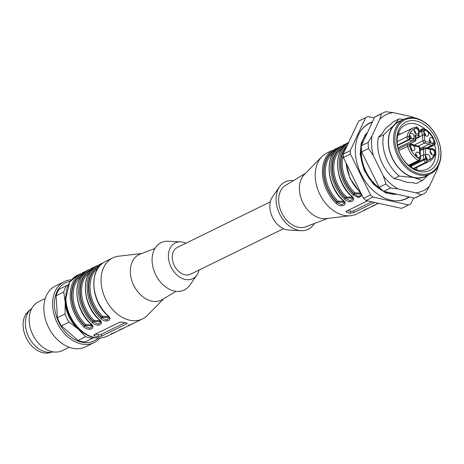 <?xml version="1.0" encoding="UTF-8"?>
<svg xmlns="http://www.w3.org/2000/svg" width="464" height="464" viewBox="0 0 464 464"><rect width="100%" height="100%" fill="white"/><g stroke="black" fill="none" stroke-linecap="round" stroke-linejoin="round"><path stroke-width="0.7" d="M372.488 121.823A42.085 30.322 63.9 0 0 360.83 130.796A42.085 30.322 63.9 0 0 355.43 153.491A42.085 30.322 63.9 0 0 395.102 200.767A42.085 30.322 63.9 0 0 409.405 197.009M394.852 200.75A41.818 30.137 63.9 0 0 408.958 196.91M372.29 122.235A41.818 30.137 63.9 0 0 360.69 130.999M283.463 228.7L190.542 274.212A14.935 10.759 -116.1 0 1 178.889 271.608A14.935 10.759 -116.1 0 1 172.324 258.193A14.935 10.759 -116.1 0 1 177.405 247.393L270.326 201.875M30.23 309.714A23.757 17.122 63.9 0 0 29.679 310.074L25.885 314.064A23.757 17.122 63.9 0 0 28.368 341.643A23.757 17.122 63.9 0 0 51.081 352.292M27.683 313.183L25.885 314.064M27.741 312.017L28.693 311.553M30.067 309.882L29.679 310.074M82.633 332.299A29.412 21.193 -116.1 0 1 78.149 329.005L69.055 322.12A31.674 22.823 -116.1 0 1 65.076 313.995L65.215 302.592L63.73 291.984A31.674 22.823 -116.1 0 1 66.816 285.435L68.185 284.763M94.059 337.595L92.684 338.268A31.674 22.823 -116.1 0 1 85.62 336.684L78.149 329.005A29.412 21.193 -116.1 0 1 65.215 302.592A29.412 21.193 -116.1 0 1 65.36 297.041M63.73 291.984L56.092 295.725A31.674 22.823 -116.1 0 1 59.172 289.176L66.816 285.435M69.055 322.12L61.416 325.867A31.674 22.823 -116.1 0 1 57.437 317.736L65.076 313.995M92.684 338.268L85.045 342.009A31.674 22.823 -116.1 0 1 77.981 340.431L85.62 336.684M56.092 295.725L57.437 317.736M85.045 342.009L94.064 337.595M61.416 325.867L77.981 340.431M98.101 338.076A32.37 23.328 -116.1 0 1 58.771 322.132A32.37 23.328 -116.1 0 1 70.279 281.277M99.934 338.053A33.942 24.453 -116.1 0 1 94.082 342.623A33.942 24.453 -116.1 0 1 57.194 322.903A33.942 24.453 -116.1 0 1 64.223 281.665A33.942 24.453 -116.1 0 1 71.421 279.844M94.082 342.623L85.347 346.904A33.942 24.453 -116.1 0 1 48.453 327.184A33.942 24.453 -116.1 0 1 55.489 285.946L64.223 281.665M69.182 347.263L62.356 350.604A27.15 19.563 -116.1 0 1 32.84 334.828A27.15 19.563 -116.1 0 1 38.471 301.838L45.298 298.497M53.163 351.869A24.435 17.609 -116.1 0 1 28.681 336.87A24.435 17.609 -116.1 0 1 31.836 308.334M199.068 270.036A19.911 14.349 -116.1 0 1 196.881 275.077A19.911 14.349 -116.1 0 1 171.088 267.113A19.911 14.349 -116.1 0 1 180.606 241.854A19.911 14.349 -116.1 0 1 185.931 243.217M108.982 317.55L101.662 317.161L102.573 316.268L108.425 316.587M100.526 321.685L93.206 321.303L94.122 320.409L99.975 320.728M92.075 325.827L84.755 325.444L85.666 324.551L91.518 324.87M196.881 275.077L189.788 285.221A26.361 18.995 -116.1 0 1 155.643 274.676A26.361 18.995 -116.1 0 1 168.246 241.239L180.606 241.854M109.156 318.171C109.492 318.13 108.866 317.167 107.265 315.288L107.549 315.253C113.79 319.8 105.978 323.71 100.787 318.571L101.691 317.672L101.662 317.161A32.579 23.478 -116.1 0 1 98.559 266.44L99.638 265.988M101.28 264.312L98.525 265.93L98.559 266.44A0.905 0.626 -121.3 0 0 98.925 266.852M100.7 322.312C101.042 322.271 100.41 321.308 98.809 319.423L99.093 319.394C105.34 323.942 97.521 327.851 92.33 322.706L93.241 321.813L93.206 321.303A32.579 23.478 -116.1 0 1 90.103 270.576A0.905 0.626 -121.3 0 0 90.468 270.993M92.823 268.453L90.074 270.071L90.103 270.576L91.182 270.129M82.018 275.135A0.905 0.626 58.7 0 1 81.652 274.717L82.731 274.27M100.787 318.571A33.942 24.453 -116.1 0 1 97.533 265.408A0.905 0.626 59.4 0 1 98.525 265.93A33.031 23.803 63.9 0 0 101.691 317.672L106.581 319.986L109.092 318.229M109.086 318.118L108.953 317.457M92.33 322.706A33.942 24.453 -116.1 0 1 89.082 269.549A0.905 0.626 59.4 0 1 90.074 270.071A33.031 23.803 63.9 0 0 93.241 321.813L98.124 324.127L100.642 322.37M100.636 322.26L100.497 321.598M84.373 272.594L81.618 274.212A0.905 0.626 -120.6 0 0 80.626 273.69L77.471 275.181A33.942 24.453 63.9 0 0 65.911 299.732A33.942 24.453 63.9 0 0 80.84 330.211A33.942 24.453 63.9 0 0 107.329 336.139C101.222 338.964 94.673 338.708 87.679 335.373C83.346 333.233 79.437 330.119 75.951 326.024C69.664 318.397 66.149 309.813 65.418 300.266L69.652 282.187L77.471 275.181M89.082 269.549L87.389 270.379A33.942 24.453 63.9 0 0 90.642 323.536C96.883 328.077 89.071 331.992 83.88 326.847L84.784 325.948L84.755 325.444A32.579 23.478 -116.1 0 1 81.652 274.717L81.618 274.212A33.031 23.803 63.9 0 0 84.784 325.948L89.674 328.268L92.185 326.511M92.179 326.401L92.046 325.74M175.943 291.299L162.348 299.553A25.34 18.258 -116.1 0 1 133.765 285.395A25.34 18.258 -116.1 0 1 140.105 254.133L154.953 248.449M95.439 334.08L98.09 334.672A2.262 0.783 176.5 0 0 101.262 334.376L125.112 322.695M104.238 262.131A0.905 0.626 59.4 0 1 104.296 262.096A33.942 24.453 63.9 0 0 107.549 315.253M97.533 265.408L95.845 266.237A33.942 24.453 63.9 0 0 99.093 319.394M98.896 264.677L103.136 262.839M163.798 298.677L147.506 315.288A33.942 24.453 -116.1 0 1 142.547 318.884A33.942 24.453 -116.1 0 1 105.659 299.164A33.942 24.453 -116.1 0 1 112.688 257.926L104.296 262.096M94.702 266.968L90.463 268.818L94.685 266.98M81.989 272.96L86.234 271.121L82.012 272.96M90.642 323.536L90.358 323.565C91.959 325.45 92.585 326.412 92.249 326.453M111.87 333.906L112.932 333.332A0.905 0.626 -120.6 0 1 112.903 333.343L111.847 333.929M107.329 336.139L128.725 325.653M114.045 332.618L112.932 333.332A0.905 0.626 -120.6 0 0 113.158 333.001M120.298 329.788L121.353 329.208A0.905 0.626 -120.6 0 0 121.614 328.86M130.065 324.719A0.905 0.626 59.4 0 1 129.81 325.067L128.754 325.647M128.725 325.658L142.547 318.884M112.688 257.926A33.942 24.453 -116.1 0 1 118.575 256.215L141.682 253.53M101.378 336.214L126.736 323.791L127.235 323.321L126.394 322.921A33.942 24.453 -116.1 0 1 122.861 322.126L119.671 322.213L94.314 334.631L93.827 335.228L94.685 335.93A33.942 24.453 63.9 0 0 98.217 336.719L101.378 336.214L101.262 334.376M409.666 204.421L402.619 207.872A48.645 35.055 -116.1 0 1 401.54 208.371L408.581 204.92A48.645 35.055 63.9 0 0 409.666 204.421A48.645 35.055 63.9 0 0 410.878 203.783L413.61 197.937M374.297 117.949L367.946 116.551A48.645 35.055 63.9 0 0 366.867 117.05A48.645 35.055 63.9 0 0 365.649 117.688L358.608 121.139A48.645 35.055 -116.1 0 1 359.82 120.501L366.867 117.05M350.233 150.701A48.645 35.055 63.9 0 0 350.442 154.036L343.395 157.487A48.645 35.055 -116.1 0 1 343.186 154.152L350.233 150.701L365.649 117.688M370.545 194.892A48.645 35.055 63.9 0 0 373.056 197.084L366.009 200.535A48.645 35.055 -116.1 0 1 363.503 198.337L370.545 194.892L350.442 154.036M408.581 204.92L373.056 197.084M401.54 208.371L366.009 200.535M363.503 198.337L343.395 157.487M343.186 154.152L358.608 121.139M336.661 148.979L333.755 150.713A0.905 0.626 -120.8 0 0 332.763 150.197L326.842 153.033A33.942 24.453 63.9 0 0 321.883 156.629A33.942 24.453 63.9 0 0 315.294 177.666A33.942 24.453 63.9 0 0 350.819 215.702A33.942 24.453 63.9 0 0 356.7 213.985L378.525 203.296M338.465 147.558L334.225 149.42L338.447 147.569M345.117 144.838L342.212 146.572A0.905 0.626 -120.8 0 0 341.214 146.056L339.526 146.885A0.905 0.626 -120.8 0 0 339.462 146.92M342.681 145.267L346.904 143.428M348.708 142.326L347.977 142.744A0.905 0.626 -120.8 0 0 347.942 142.761L348.377 142.512M361.415 194.694C361.752 194.654 361.12 193.691 359.519 191.818L360.783 192.815M362.082 195.448L358.718 197.571L353.04 195.1L353.945 194.201L358.649 196.585L361.404 194.7M347.977 142.744A33.942 24.453 63.9 0 0 337.693 166.698A33.942 24.453 63.9 0 0 351.352 195.93C357.605 200.454 349.781 204.357 344.59 199.242A33.942 24.453 -116.1 0 1 330.931 170.01A33.942 24.453 -116.1 0 1 341.214 146.056M339.526 146.885A33.942 24.453 63.9 0 0 329.243 170.833A33.942 24.453 63.9 0 0 342.896 200.071C349.148 204.595 341.33 208.498 336.133 203.383A33.942 24.453 -116.1 0 1 322.48 174.151A33.942 24.453 -116.1 0 1 332.763 150.197M366.212 209.107L365.185 209.763A0.905 0.626 -120.8 0 1 365.151 209.78L364.049 210.389M373.856 205.314A0.905 0.626 59.2 0 1 373.607 205.639L372.499 206.248M367.529 200.871L346.579 211.132L346.092 211.723L346.95 212.425A33.942 24.453 63.9 0 0 350.482 213.202L353.638 212.686L374.587 202.426M342.629 147.511A0.905 0.626 58.5 0 1 342.241 147.082L342.212 146.572A33.031 23.803 63.9 0 0 345.494 198.343L350.198 200.726L352.947 198.841M352.808 198.244L345.46 197.832A32.579 23.478 -116.1 0 1 342.241 147.082L343.36 146.618M361.265 194.103L353.916 193.691A32.579 23.478 -116.1 0 1 347.008 145.969M334.173 151.653A0.905 0.626 58.5 0 1 333.79 151.223L334.904 150.759M293.445 180.612A26.361 18.995 63.9 0 0 279.601 186.696L272.507 196.84A19.911 14.349 63.9 0 0 272.53 217.425A19.911 14.349 63.9 0 0 288.782 230.063L301.142 230.678A26.361 18.995 63.9 0 0 314.435 223.462M279.601 186.696A26.361 18.995 63.9 0 0 279.63 213.945A26.361 18.995 63.9 0 0 301.142 230.678M305.596 173.24L285.586 185.385A23.078 16.629 63.9 0 0 281.752 212.906A23.078 16.629 63.9 0 0 305.846 226.751L327.706 218.387M321.883 156.629L304.378 174.481A25.34 18.258 63.9 0 0 302.83 202.582A25.34 18.258 63.9 0 0 325.983 218.585L350.819 215.702M344.358 202.385L337.009 201.973A32.579 23.478 -116.1 0 1 333.79 151.223L333.755 150.713A33.031 23.803 63.9 0 0 337.038 202.484L341.742 204.868L344.497 202.983M333.436 152.662A31.674 22.823 63.9 0 0 337.92 201.08L343.778 201.399M343.244 155.434A31.674 22.823 63.9 0 0 354.827 192.798L360.685 193.123M341.893 148.521A31.674 22.823 63.9 0 0 346.37 196.939L352.234 197.264M354.827 192.798L353.916 193.691L353.945 194.201A33.031 23.803 63.9 0 1 347.565 144.785M346.37 196.939L344.59 199.242M337.92 201.08L336.133 203.383M342.896 200.071L342.612 200.1C344.213 201.973 344.845 202.936 344.508 202.977M351.352 195.93L351.068 195.959C352.669 197.832 353.301 198.795 352.959 198.836M364.072 210.372L365.185 209.763A0.905 0.626 -120.8 0 0 365.406 209.455M371.925 201.84L353.522 210.853A2.262 0.783 -3.6 0 1 350.349 211.155L347.716 210.575M431.677 154.674A2.941 2.117 63.9 0 0 431.677 154.245A2.941 2.117 63.9 0 0 430.047 151.351M427.106 159.517A2.941 2.117 63.9 0 0 427.112 159.088A2.941 2.117 63.9 0 0 425.482 156.194M430.923 142.808A2.941 2.117 63.9 0 0 430.923 142.373A2.941 2.117 63.9 0 0 429.293 139.484M425.604 135.784A2.941 2.117 63.9 0 0 425.604 135.349A2.941 2.117 63.9 0 0 423.974 132.46M411.15 138.446A2.941 2.117 63.9 0 0 411.15 138.017A2.941 2.117 63.9 0 0 409.521 135.123M415.715 133.603A2.941 2.117 63.9 0 0 415.721 133.168A2.941 2.117 63.9 0 0 414.091 130.28M417.223 157.337A2.941 2.117 63.9 0 0 417.223 156.907A2.941 2.117 63.9 0 0 415.593 154.013M411.904 150.313A2.941 2.117 63.9 0 0 411.904 149.884A2.941 2.117 63.9 0 0 410.275 146.989M434.635 152.795A2.941 2.117 -116.1 0 1 433.631 154.93A2.941 2.117 -116.1 0 1 430.435 153.219A2.941 2.117 -116.1 0 1 431.044 149.646A2.941 2.117 -116.1 0 1 434.635 152.795M430.07 157.638A2.941 2.117 -116.1 0 1 429.067 159.773A2.941 2.117 -116.1 0 1 425.871 158.062A2.941 2.117 -116.1 0 1 426.48 154.489A2.941 2.117 -116.1 0 1 430.07 157.638M424.305 128.586A24.708 17.806 63.9 0 0 405.577 124.746A24.708 17.806 63.9 0 0 397.486 136.578A24.708 17.806 63.9 0 0 397.167 142.68A24.708 17.806 63.9 0 0 427.309 169.122A24.708 17.806 63.9 0 0 435.76 152.035L434.159 149.547A1.357 0.818 -77.6 0 1 434.71 150.458L433.66 150.226L433.051 149.443M433.66 150.226A3.167 2.285 63.9 0 0 430.72 149.582L429.478 148.654M433.881 140.928A2.941 2.117 -116.1 0 1 432.883 143.063A2.941 2.117 -116.1 0 1 429.681 141.352A2.941 2.117 -116.1 0 1 430.29 137.779A2.941 2.117 -116.1 0 1 433.881 140.928M428.562 133.905A2.941 2.117 -116.1 0 1 427.564 136.039A2.941 2.117 -116.1 0 1 424.363 134.328A2.941 2.117 -116.1 0 1 424.972 130.755A2.941 2.117 -116.1 0 1 428.562 133.905M419.149 136.932L422.513 135.285A4.524 3.26 -116.1 0 1 422.24 130.993L424.171 131.19A3.167 2.285 63.9 0 0 424.392 134.722L424.769 140.638A1.357 0.47 -3.6 0 0 422.866 140.818L422.513 135.285L424.392 134.722M414.108 136.567A2.941 2.117 -116.1 0 1 413.111 138.701A2.941 2.117 -116.1 0 1 409.915 136.99A2.941 2.117 -116.1 0 1 410.524 133.417A2.941 2.117 -116.1 0 1 414.108 136.567M418.679 131.724A2.941 2.117 -116.1 0 1 417.675 133.858A2.941 2.117 -116.1 0 1 414.48 132.147A2.941 2.117 -116.1 0 1 415.089 128.574A2.941 2.117 -116.1 0 1 418.679 131.724M412.96 140.534L397.961 147.883L412.989 140.522A4.524 3.26 -116.1 0 1 409.416 139.734L410.495 138.121A3.167 2.285 63.9 0 0 413.436 138.765L415.321 139.183L415.263 141.027L412.989 140.522L413.436 138.765M415.86 139.983L415.622 136.196L415.048 134.891L415.506 139.374M412.119 167.771A2.036 1.467 -116.1 0 1 411.394 166.112L411.342 165.23L424.021 159.019A4.524 3.26 -116.1 0 1 423.748 154.727L425.674 154.93A3.167 2.285 63.9 0 0 425.9 158.462L425.981 159.72A1.357 0.47 -3.6 0 0 424.073 159.9L424.021 159.019L425.9 158.462M418.806 135.882L418.893 137.176L419.154 136.845L418.621 135.679L418.563 137.524L415.663 136.88M415.048 134.891L418.621 135.679L418.482 133.417L418.719 134.444M418.482 133.417A3.167 2.285 63.9 0 0 418.255 129.885L418.447 130.158M414.085 145.122L422.866 140.818A2.036 1.467 63.9 0 0 424.572 143.08A1.357 0.818 -77.6 0 0 425.337 141.392L430.267 142.477L429.188 144.095L419.932 148.631M430.267 142.477A3.167 2.285 63.9 0 0 433.208 143.127L432.761 144.884L426.631 147.888L432.732 144.896M420.181 155.457A2.941 2.117 -116.1 0 1 419.183 157.592A2.941 2.117 -116.1 0 1 415.982 155.881A2.941 2.117 -116.1 0 1 416.597 152.308A2.941 2.117 -116.1 0 1 420.181 155.457M414.862 148.434A2.941 2.117 -116.1 0 1 413.865 150.568A2.941 2.117 -116.1 0 1 410.663 148.857A2.941 2.117 -116.1 0 1 411.272 145.284A2.941 2.117 -116.1 0 1 414.862 148.434M409.706 144.292L410.947 145.22L409.898 144.988A1.357 0.818 102.4 0 0 409.347 144.078L408.198 144.205L398.274 149.066M413.279 145.081L413.888 145.864A3.167 2.285 63.9 0 0 410.947 145.22M409.08 165.689L419.584 160.538L420.575 158.746A1.357 0.47 -3.6 0 0 420.065 158.415L419.984 157.157A3.167 2.285 63.9 0 0 419.763 153.625L419.949 153.891M419.984 157.157L420.222 158.183M424.171 131.19L424.09 129.932A1.357 0.47 -3.6 0 0 422.188 130.111L422.24 130.993L419.375 132.397M397.12 141.653L406.998 136.81A2.036 1.467 63.9 0 0 408.68 139.571L409.416 139.734L397.497 145.574M424.073 147.72A2.036 1.467 -116.1 0 0 423.394 149.193L423.748 154.727L420.877 156.136M411.342 165.23A4.524 3.26 -116.1 0 1 411.104 164.697M410.147 166.28L410.791 164.877L410.866 166.153A2.036 1.467 63.9 0 0 411.15 167.173M398.106 148.457L399.115 148.654M416.272 169.633A24.708 17.806 63.9 0 0 416.95 167.347M400.629 134.021A24.708 17.806 63.9 0 0 398.402 133.156M435.713 151.096A24.708 17.806 63.9 0 0 434.6 144.756M396.807 141.601A26.97 19.436 -116.1 0 1 426.984 126.689A26.97 19.436 -116.1 0 1 429.763 170.445A26.97 19.436 -116.1 0 1 396.807 141.601M394.905 141.184A29.412 21.193 63.9 0 0 430.841 172.637A29.412 21.193 63.9 0 0 427.814 124.915A29.412 21.193 63.9 0 0 394.905 141.184M393.634 141.3A30.317 21.849 -116.1 0 1 403.953 119.294A30.317 21.849 -116.1 0 1 436.908 136.909A30.317 21.849 -116.1 0 1 430.627 173.745A30.317 21.849 -116.1 0 1 393.634 141.3M403.953 119.294L398.878 121.777A30.317 21.849 63.9 0 0 388.559 143.788A30.317 21.849 63.9 0 0 425.552 176.233L430.627 173.745M401.279 120.599A30.543 22.011 63.9 0 0 394.081 125.054A30.543 22.011 63.9 0 0 390.891 155.098A30.543 22.011 63.9 0 0 414.033 177.613A30.543 22.011 63.9 0 0 427.953 175.056M438.538 165.532L437.198 169.604L429.473 186.145L425.592 192.699A45.252 32.608 -116.1 0 1 423.452 193.888A45.252 32.608 -116.1 0 1 421.353 194.793L414.526 198.14L383.745 191.348A45.252 32.608 -116.1 0 1 379.117 187.294L361.7 151.902A45.252 32.608 -116.1 0 1 361.311 145.754L374.668 117.148A45.252 32.608 -116.1 0 1 376.814 115.959L383.641 112.613A45.252 32.608 -116.1 0 1 385.735 111.708L393.286 112.619L411.087 116.545L415.64 118.158M423.452 193.888L416.626 197.235A45.252 32.608 -116.1 0 1 414.526 198.14M429.473 186.145A42.294 30.479 -116.1 0 1 415.93 192.838L398.129 188.912A42.294 30.479 -116.1 0 1 383.334 175.972L373.265 155.498A42.294 30.479 -116.1 0 1 372.018 135.859L379.743 119.312L381.495 113.802L374.668 117.148M381.495 113.802A45.252 32.608 -116.1 0 1 383.641 112.613M373.265 155.498L368.526 148.555L361.7 151.902M368.526 148.555A45.252 32.608 -116.1 0 1 368.138 142.413L361.311 145.754M398.129 188.912L390.572 188.001L383.745 191.348M390.572 188.001A45.252 32.608 -116.1 0 1 385.944 183.953L379.117 187.294M421.353 194.793L415.93 192.838M385.944 183.953L383.334 175.972M368.138 142.413L372.018 135.859M379.743 119.312A42.294 30.479 -116.1 0 1 393.286 112.619M411.087 116.545A42.294 30.479 -116.1 0 1 413.134 117.74M437.477 167.44A42.294 30.479 -116.1 0 1 437.198 169.604M394.093 178.623A34.394 24.783 -116.1 0 1 378.415 137.327L383.629 134.775A34.394 24.783 -116.1 0 0 399.307 176.071L394.093 178.623L400.884 180.119A31.361 22.597 63.9 0 0 411.962 182.561L416.295 183.518L422.333 180.56L428.614 174.731M399.307 176.071L414.033 177.613L422.333 180.56M383.629 134.775L394.081 125.054L398.965 118.981L403.808 119.364M398.965 118.981L392.921 121.945L390.091 124.944A31.361 22.597 63.9 0 0 382.852 132.623L378.415 137.327M378.589 186.215L377.748 186.627A34.394 24.783 63.9 0 1 361.468 149.559M378.914 186.882L377.748 186.627M367.163 133.214A35.299 25.433 63.9 0 0 360.719 154.57A35.299 25.433 63.9 0 0 360.725 154.663A35.299 25.433 63.9 0 0 397.033 194.277M98.153 267.908A31.674 22.823 63.9 0 0 102.573 316.268M89.697 272.049A31.674 22.823 63.9 0 0 94.122 320.409M81.246 276.19A31.674 22.823 63.9 0 0 85.666 324.551M83.88 326.847A33.942 24.453 -116.1 0 1 80.626 273.69M126.736 323.791L126.684 322.973M94.685 335.93L94.598 334.492M98.217 336.719L98.09 334.672M353.04 195.1A33.942 24.453 -116.1 0 1 339.381 165.868A33.942 24.453 -116.1 0 1 348.568 142.622M346.19 163.16A33.942 24.453 63.9 0 0 359.803 191.789M346.857 210.992L346.95 212.425M350.349 211.155L350.482 213.202M353.522 210.853L353.638 212.686M397.422 145.087L408.68 139.571A1.357 0.818 -77.6 0 0 409.445 137.889L410.495 138.121M409.109 144.037L415.263 141.027A0.452 0.325 63.9 0 0 415.437 141.004L415.854 140.401M430.72 149.582L425.79 148.492A1.357 0.818 -77.6 0 0 425.239 147.581L424.09 147.714L420.001 149.715M420.071 150.817L423.394 149.193A1.357 0.47 -3.6 0 1 425.302 149.014A0.679 0.487 -116.1 0 1 425.79 148.492M425.302 149.014L425.674 154.93M418.893 137.176A0.452 0.325 -116.1 0 1 418.743 137.501M419.154 136.897L418.737 137.506A0.452 0.325 -116.1 0 1 418.563 137.524L415.79 138.881M418.255 129.885L418.174 128.627A1.357 0.47 -3.6 0 1 418.685 128.957L418.748 129.908M425.337 141.392A0.679 0.487 -116.1 0 1 424.769 140.638M433.208 143.127L434.258 143.359A1.357 0.818 102.4 0 1 433.492 145.046L432.761 144.884A4.524 3.26 -116.1 0 1 429.188 144.095L424.572 143.08L418.429 146.09M418.818 146.955A0.679 0.487 -116.1 0 1 419.386 147.709A1.357 0.47 -3.6 0 1 419.897 148.033C420.094 147.407 419.549 146.74 418.261 146.044A1.357 0.818 102.4 0 1 418.818 146.955L413.888 145.864M419.763 153.625L419.386 147.709M398.733 150.556L409.439 145.684A17.197 12.389 63.9 0 0 419.433 158.879A1.357 0.661 118.6 0 1 418.377 160.451A18.554 13.369 -116.1 0 1 407.595 146.212A2.036 1.467 63.9 0 1 408.163 144.223A2.036 1.467 63.9 0 1 408.97 144.13A1.357 0.818 102.4 0 1 409.347 144.078L410.17 144.258M411.394 166.112L424.073 159.9A2.036 1.467 63.9 0 0 426.207 162.18A1.357 0.911 -96.8 0 0 426.689 160.48A0.679 0.487 -116.1 0 1 425.981 159.72M426.689 160.48A17.197 12.389 63.9 0 0 435.273 151.38A1.357 0.673 10.2 0 1 435.76 152.03M434.71 150.458A0.679 0.487 -116.1 0 1 435.273 151.38M424.09 129.932A0.679 0.487 -116.1 0 1 424.722 129.468A1.357 0.661 -61.4 0 0 424.537 128.696L422.878 128.632A2.036 1.467 -116.1 0 0 422.188 130.111L419.294 131.527M424.722 129.468A17.197 12.389 63.9 0 1 434.716 142.663A0.679 0.487 -116.1 0 1 434.258 143.359M427.361 148.051L433.492 145.046A2.036 1.467 63.9 0 0 434.298 144.954M434.716 142.663L435.18 142.709C433.237 136.375 429.687 131.701 424.531 128.69M416.254 126.991A1.357 0.911 83.2 0 1 416.475 126.933A1.357 0.911 83.2 0 1 417.467 127.867A0.679 0.487 -116.1 0 1 418.174 128.627M409.445 137.889A0.679 0.487 -116.1 0 1 408.888 136.967A17.197 12.389 63.9 0 1 417.467 127.867M418.685 128.957L416.457 126.933L413.07 127.925A18.554 13.369 -116.1 0 0 406.998 136.81A1.357 0.673 10.2 0 1 408.888 136.967M410.153 166.501L410.866 166.153M409.439 145.684A0.679 0.487 -116.1 0 1 409.898 144.988M420.065 158.415A0.679 0.487 -116.1 0 1 419.433 158.879M408.558 165.265L418.377 160.451A2.036 1.467 63.9 0 0 419.601 160.532M414.045 168.768L429.391 161.252A18.554 13.369 -116.1 0 1 426.207 162.18L413.528 168.391M107.265 315.288C90.845 300.486 89.007 270.019 104.267 262.114L104.673 261.882M98.919 264.677L103.153 262.827M98.809 319.423C82.395 304.628 80.556 274.16 95.81 266.255L96.222 266.023M90.358 323.565C73.938 308.769 72.1 278.301 87.36 270.396L87.766 270.164M116.586 331.545L111.244 333.981L111.47 333.343M122.496 328.477L120.321 329.771M119.927 329.202L119.695 329.84L125.019 327.41M128.777 325.629L130.952 324.336M133.493 323.263L128.151 325.699L128.377 325.061M342.612 200.1C326.175 185.345 324.266 154.866 339.491 146.902L339.921 146.653M346.921 143.417L342.676 145.278M347.948 142.761C332.717 150.725 334.625 181.204 351.068 195.959M359.519 191.818L350.042 178.431L345.941 162.655M374.663 204.966L372.528 206.231M372.018 206.213L377.226 203.882M368.781 208.017L363.561 210.354M367.61 132.263L365.203 134.879L361.16 143.451L360.192 154.39L364.217 170.427L373.52 184.37L385.851 192.978L398.083 194.509M434.159 149.547L433.48 149.396M433.625 149.536C432.668 148.486 431.294 148.184 429.502 148.637M429.937 148.619L425.239 147.581M419.16 136.48L419.004 133.957M418.69 129.798L418.934 134.287M413.859 145.174C412.896 144.124 411.522 143.823 409.735 144.275M418.261 146.044L413.708 145.035M420.251 153.648L419.897 148.033M420.442 158.027L420.193 153.538M420.575 158.746L420.506 157.696M427.785 148.144L434.269 144.965C435.157 144.507 435.464 143.753 435.18 142.709M415.437 141.004L409.219 144.055M418.737 137.506L415.796 138.945M429.391 161.252C432.79 159.494 434.913 156.42 435.76 152.035M419.021 130.523L422.878 128.632M397.723 135.442L413.07 127.925"/></g></svg>
